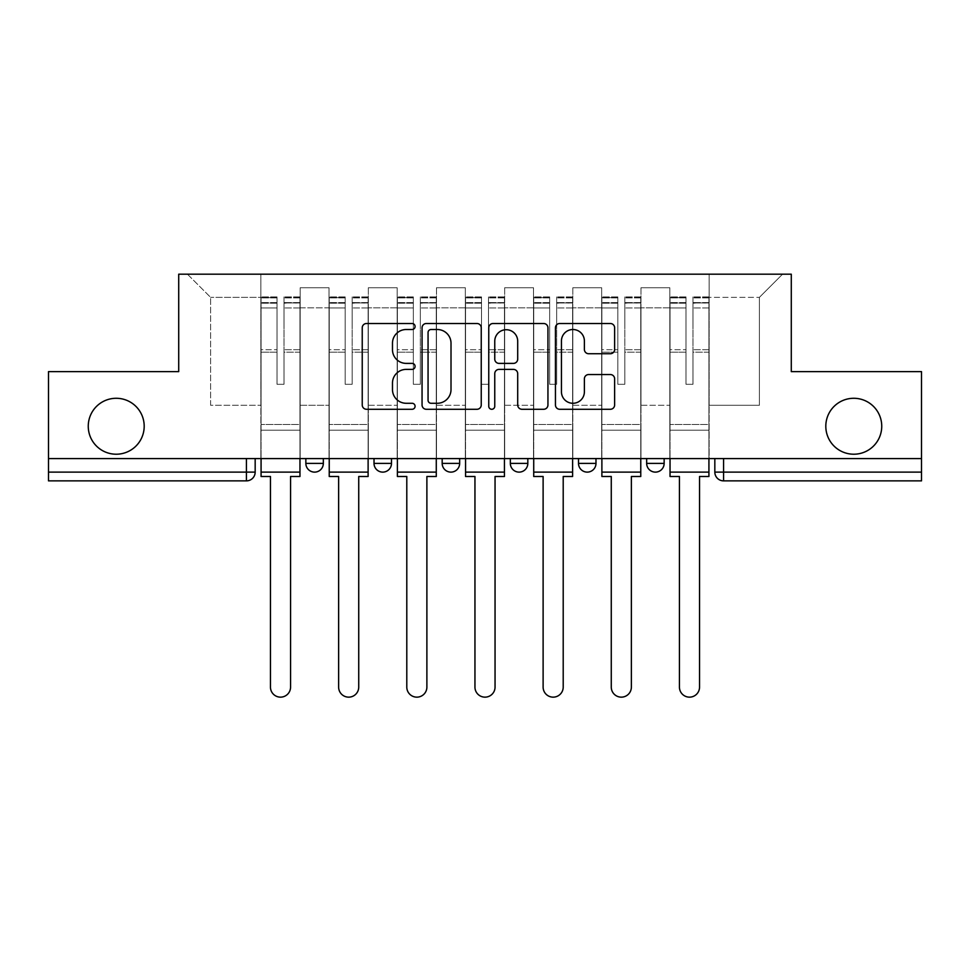 <?xml version="1.0" encoding="UTF-8"?>
<svg xmlns="http://www.w3.org/2000/svg" width="970" height="970" viewBox="0 0 970 970"><rect width="100%" height="100%" fill="white"/><g stroke="black" fill="none" stroke-linecap="round" stroke-linejoin="round"><path stroke-width="0.73" stroke-dasharray="4.85 3.64" d="M415.087 326.502A3.007 3.007 0 0 0 412.092 323.507L366.527 323.507A4.292 4.292 0 0 0 362.234 327.787L362.234 404.987A4.292 4.292 0 0 0 366.527 409.279L412.092 409.279A3.007 3.007 0 0 0 415.087 406.272A3.007 3.007 0 0 0 412.092 403.277L406.187 403.277A13.725 13.725 0 0 1 392.474 389.552L392.474 383.114A13.725 13.725 0 0 1 406.187 369.388L412.092 369.388A3.007 3.007 0 0 0 415.087 366.393A3.007 3.007 0 0 0 412.092 363.386L406.187 363.386A13.725 13.725 0 0 1 392.474 349.661L392.474 343.234A13.725 13.725 0 0 1 406.187 329.509L412.092 329.509A3.007 3.007 0 0 0 415.087 326.502M825.809 426.254A27.96 27.96 0 0 0 853.77 454.215A27.96 27.96 0 0 0 881.742 426.254A27.96 27.96 0 0 0 853.77 398.282A27.96 27.96 0 0 0 825.809 426.254M88.258 426.254A27.96 27.96 0 0 0 116.23 454.215A27.96 27.96 0 0 0 144.19 426.254A27.96 27.96 0 0 0 116.23 398.282A27.96 27.96 0 0 0 88.258 426.254M646.663 458.58L664.147 458.58L646.663 458.58M578.508 458.58L595.98 458.58L578.508 458.58L578.508 463.393L595.98 463.393M527.825 458.58L510.341 458.58L527.825 458.58L527.825 463.393A8.742 8.742 0 0 1 519.083 472.123A8.742 8.742 0 0 1 510.341 463.393L527.825 463.393M442.174 458.58L459.659 458.58L459.659 463.393L442.174 463.393L442.174 458.58L459.659 458.58M374.02 458.58L391.492 458.58L374.02 458.58L374.02 463.393L391.492 463.393A8.742 8.742 0 0 1 382.762 472.123M305.853 458.58L323.337 458.58L305.853 458.58L305.853 463.393L323.337 463.393A8.742 8.742 0 0 1 314.595 472.123M921.5 472.123L921.5 458.58L48.5 458.58L48.5 371.631L178.71 371.631L178.71 274.195L791.29 274.195L791.29 371.631L921.5 371.631L921.5 458.58L714.829 458.58L714.829 472.123A8.742 8.742 0 0 0 723.571 480.865L921.5 480.865L921.5 472.123L714.829 472.123M48.5 458.58L246.428 458.58L48.5 458.58L48.5 480.865L246.428 480.865L246.428 472.123L48.5 472.123M300.179 307.842L300.179 405.278L300.179 307.842L329.012 307.842L329.012 287.738L329.012 405.278L329.012 307.842L300.179 307.842M300.179 458.58L300.179 287.738L329.012 287.738L300.179 287.738L300.179 458.58L300.179 430.183L260.857 430.183L300.179 430.183L300.179 458.58L260.857 458.58L260.857 274.195L709.143 274.195L187.44 274.195L260.857 274.195L260.857 405.278L260.857 297.353L210.599 297.353L260.857 297.353L260.857 274.195L260.857 458.58L260.857 430.183L260.857 458.58L300.179 458.58M329.012 458.58L329.012 287.738L300.179 287.738L329.012 287.738L329.012 458.58L329.012 430.183L368.333 430.183L329.012 430.183L329.012 458.58L368.333 458.58L368.333 287.738L368.333 307.842L368.333 287.738L397.179 287.738L397.179 307.842L397.179 287.738L368.333 287.738L368.333 458.58L368.333 430.183L368.333 458.58L329.012 458.58M368.333 405.278L368.333 307.842L368.333 405.278L397.179 405.278L397.179 307.842L397.179 405.278L368.333 405.278M397.179 458.58L397.179 287.738L368.333 287.738L397.179 287.738L397.179 458.58L397.179 430.183L436.5 430.183L397.179 430.183L397.179 458.58L436.5 458.58L436.5 287.738L436.5 307.842L436.5 287.738L465.333 287.738L465.333 307.842L465.333 287.738L436.5 287.738L436.5 458.58L436.5 430.183L436.5 458.58L397.179 458.58M436.5 405.278L436.5 307.842L436.5 405.278L465.333 405.278L465.333 307.842L465.333 405.278L436.5 405.278M465.333 458.58L465.333 287.738L436.5 287.738L465.333 287.738L465.333 458.58L465.333 430.183L504.667 430.183L465.333 430.183L465.333 458.58L504.667 458.58L504.667 287.738L504.667 307.842L504.667 287.738L533.5 287.738L533.5 307.842L533.5 287.738L504.667 287.738L504.667 458.58L504.667 430.183L504.667 458.58L465.333 458.58M504.667 405.278L504.667 307.842L504.667 405.278L533.5 405.278L533.5 307.842L533.5 405.278L504.667 405.278M533.5 458.58L533.5 287.738L504.667 287.738L533.5 287.738L533.5 458.58L533.5 430.183L572.821 430.183L533.5 430.183L533.5 458.58L572.821 458.58L572.821 287.738L572.821 307.842L572.821 287.738L601.667 287.738L601.667 307.842L601.667 287.738L572.821 287.738L572.821 458.58L572.821 430.183L572.821 458.58L533.5 458.58M572.821 405.278L572.821 307.842L572.821 405.278L601.667 405.278L601.667 307.842L601.667 405.278L572.821 405.278M601.667 458.58L601.667 287.738L572.821 287.738L601.667 287.738L601.667 458.58L601.667 430.183L640.988 430.183L601.667 430.183L601.667 458.58L640.988 458.58L640.988 287.738L640.988 307.842L640.988 287.738L669.821 287.738L669.821 307.842L669.821 287.738L640.988 287.738L640.988 458.58L640.988 430.183L640.988 458.58L601.667 458.58M640.988 405.278L640.988 307.842L640.988 405.278L669.821 405.278L669.821 307.842L669.821 405.278L640.988 405.278M669.821 458.58L669.821 287.738L640.988 287.738L669.821 287.738L669.821 458.58L669.821 430.183L709.143 430.183L669.821 430.183L669.821 458.58L709.143 458.58L709.143 274.195L782.56 274.195L709.143 274.195L709.143 297.353L759.401 297.353L709.143 297.353L709.143 405.278L709.143 274.195L709.143 458.58L669.821 458.58L709.143 458.58L709.143 430.183L709.143 458.58L669.821 458.58M300.179 405.278L329.012 405.278L300.179 405.278M210.599 405.278L210.599 297.353L210.599 405.278L260.857 405.278L210.599 405.278M759.401 405.278L759.401 297.353L782.56 274.195L759.401 297.353L759.401 405.278L709.143 405.278L759.401 405.278M921.5 458.58L714.829 458.58M246.428 458.58L255.171 458.58L246.428 458.58L246.428 472.123L255.171 472.123M664.147 463.393L646.663 463.393A8.742 8.742 0 0 0 655.405 472.123M187.44 274.195L210.599 297.353L187.44 274.195M481.241 404.987L481.241 327.787A4.292 4.292 0 0 0 476.961 323.507L426.351 323.507A4.292 4.292 0 0 0 422.059 327.787L422.059 404.987A4.292 4.292 0 0 0 426.351 409.279L476.961 409.279A4.292 4.292 0 0 0 481.241 404.987M431.068 329.509A3.007 3.007 0 0 0 428.061 332.504L428.061 400.27A3.007 3.007 0 0 0 431.068 403.277L437.288 403.277A13.725 13.725 0 0 0 451.014 389.552L451.014 343.234A13.725 13.725 0 0 0 437.288 329.509L431.068 329.509M493.039 323.507L543.649 323.507A4.292 4.292 0 0 1 547.941 327.787L547.941 404.987A4.292 4.292 0 0 1 543.649 409.279L521.993 409.279A4.292 4.292 0 0 1 517.701 404.987L517.701 373.68A4.292 4.292 0 0 0 513.409 369.388L499.041 369.388A4.292 4.292 0 0 0 494.761 373.68L494.761 406.272A3.007 3.007 0 0 1 491.754 409.279A3.007 3.007 0 0 1 488.759 406.272L488.759 327.787A4.292 4.292 0 0 1 493.039 323.507M517.701 341.197A11.47 11.47 0 0 0 506.231 329.715A11.47 11.47 0 0 0 494.761 341.197L494.761 359.094A4.292 4.292 0 0 0 499.041 363.386L513.409 363.386A4.292 4.292 0 0 0 517.701 359.094L517.701 341.197M588.681 353.735L610.336 353.735A4.292 4.292 0 0 0 614.628 349.442L614.628 327.787A4.292 4.292 0 0 0 610.336 323.507L559.738 323.507A4.292 4.292 0 0 0 555.446 327.787L555.446 404.987A4.292 4.292 0 0 0 559.738 409.279L610.336 409.279A4.292 4.292 0 0 0 614.628 404.987L614.628 378.821A4.292 4.292 0 0 0 610.336 374.541L588.681 374.541A4.292 4.292 0 0 0 584.389 378.821L584.389 391.795A11.47 11.47 0 0 1 572.918 403.277A11.47 11.47 0 0 1 561.448 391.795L561.448 340.979A11.47 11.47 0 0 1 572.918 329.509A11.47 11.47 0 0 1 584.389 340.979L584.389 349.442A4.292 4.292 0 0 0 588.681 353.735M299.96 458.58L299.96 302.591L284.004 303.198L284.004 328.818L284.004 296.917L284.004 384.302L277.02 384.302L277.02 302.591L277.02 349.709L261.075 349.709L261.075 297.681L261.075 430.183L261.075 349.709L277.02 349.709L277.02 296.917L277.02 352.183L261.075 352.183L261.075 424.496L261.075 352.183L277.02 352.183L277.02 296.917L277.02 384.302L284.004 384.302L284.004 302.591L299.96 303.198L299.96 328.818L299.96 296.917L299.96 476.5L290.563 476.5L290.563 687.099A10.052 10.052 0 0 1 280.512 697.151A10.052 10.052 0 0 1 270.46 687.099L270.46 476.5L261.075 476.5L261.075 296.917L261.075 458.58M299.96 352.183L284.004 352.183L284.004 384.302L284.004 352.183L299.96 352.183L299.96 424.496L261.075 424.496L299.96 424.496L299.96 352.183M261.075 302.967L277.02 302.967L261.075 302.967M261.075 297.681L261.075 296.917L261.075 297.681L277.02 297.681L261.075 297.681M277.02 352.183L277.02 384.302L277.02 352.183M284.004 384.302L277.02 384.302L277.02 307.951L261.075 307.951L277.02 307.951L261.075 307.951L277.02 307.951L277.02 384.302L284.004 384.302L284.004 307.951L284.004 384.302L277.02 384.302L284.004 384.302L284.004 349.709L284.004 384.302L277.02 384.302L277.02 349.709L277.02 384.302L284.004 384.302M299.96 472.123L299.96 307.951L299.96 472.123L261.075 472.123M299.96 349.709L284.004 349.709L299.96 349.709L299.96 430.183L261.075 430.183L299.96 430.183L299.96 349.709M368.115 458.58L368.115 302.591L352.171 303.198L352.171 328.818L352.171 296.917L352.171 384.302L345.174 384.302L345.174 302.591L345.174 349.709L329.23 349.709L329.23 297.681L329.23 430.183L329.23 349.709L345.174 349.709L345.174 296.917L345.174 352.183L329.23 352.183L329.23 424.496L329.23 352.183L345.174 352.183L345.174 296.917L345.174 384.302L352.171 384.302L352.171 302.591L368.115 303.198L368.115 328.818L368.115 296.917L368.115 476.5L358.73 476.5L358.73 687.099A10.052 10.052 0 0 1 348.679 697.151A10.052 10.052 0 0 1 338.627 687.099L338.627 476.5L329.23 476.5L329.23 296.917L329.23 458.58M368.115 352.183L352.171 352.183L352.171 384.302L352.171 352.183L368.115 352.183L368.115 424.496L329.23 424.496L368.115 424.496L368.115 352.183M329.23 302.967L345.174 302.967L329.23 302.967M329.23 297.681L329.23 296.917L329.23 297.681L345.174 297.681L329.23 297.681M345.174 352.183L345.174 384.302L345.174 352.183M352.171 384.302L345.174 384.302L345.174 307.951L329.23 307.951L345.174 307.951L329.23 307.951L345.174 307.951L345.174 384.302L352.171 384.302L352.171 307.951L352.171 384.302L345.174 384.302L352.171 384.302L352.171 349.709L352.171 384.302L345.174 384.302L345.174 349.709L345.174 384.302L352.171 384.302M368.115 472.123L368.115 307.951L368.115 472.123L329.23 472.123M368.115 349.709L352.171 349.709L368.115 349.709L368.115 430.183L329.23 430.183L368.115 430.183L368.115 349.709M436.282 458.58L436.282 302.591L420.337 303.198L420.337 328.818L420.337 296.917L420.337 384.302L413.341 384.302L413.341 302.591L413.341 349.709L397.397 349.709L397.397 297.681L397.397 430.183L397.397 349.709L413.341 349.709L413.341 296.917L413.341 352.183L397.397 352.183L397.397 424.496L397.397 352.183L413.341 352.183L413.341 296.917L413.341 384.302L420.337 384.302L420.337 302.591L436.282 303.198L436.282 328.818L436.282 296.917L436.282 476.5L426.885 476.5L426.885 687.099A10.052 10.052 0 0 1 416.833 697.151A10.052 10.052 0 0 1 406.794 687.099L406.794 476.5L397.397 476.5L397.397 296.917L397.397 458.58M436.282 352.183L420.337 352.183L420.337 384.302L420.337 352.183L436.282 352.183L436.282 424.496L397.397 424.496L436.282 424.496L436.282 352.183M397.397 302.967L413.341 302.967L397.397 302.967M397.397 297.681L397.397 296.917L397.397 297.681L413.341 297.681L397.397 297.681M413.341 352.183L413.341 384.302L413.341 352.183M420.337 384.302L413.341 384.302L413.341 307.951L397.397 307.951L413.341 307.951L397.397 307.951L413.341 307.951L413.341 384.302L420.337 384.302L420.337 307.951L420.337 384.302L413.341 384.302L420.337 384.302L420.337 349.709L420.337 384.302L413.341 384.302L413.341 349.709L413.341 384.302L420.337 384.302M436.282 472.123L436.282 307.951L436.282 472.123L397.397 472.123M436.282 349.709L420.337 349.709L436.282 349.709L436.282 430.183L397.397 430.183L436.282 430.183L436.282 349.709M504.448 458.58L504.448 302.591L488.492 303.198L488.492 328.818L488.492 296.917L488.492 384.302L481.508 384.302L481.508 302.591L481.508 349.709L465.551 349.709L465.551 297.681L465.551 430.183L465.551 349.709L481.508 349.709L481.508 296.917L481.508 352.183L465.551 352.183L465.551 424.496L465.551 352.183L481.508 352.183L481.508 296.917L481.508 384.302L488.492 384.302L488.492 302.591L504.448 303.198L504.448 328.818L504.448 296.917L504.448 476.5L495.052 476.5L495.052 687.099A10.052 10.052 0 0 1 485 697.151A10.052 10.052 0 0 1 474.948 687.099L474.948 476.5L465.551 476.5L465.551 296.917L465.551 458.58M504.448 352.183L488.492 352.183L488.492 384.302L488.492 352.183L504.448 352.183L504.448 424.496L465.551 424.496L504.448 424.496L504.448 352.183M465.551 302.967L481.508 302.967L465.551 302.967M465.551 297.681L465.551 296.917L465.551 297.681L481.508 297.681L465.551 297.681M481.508 352.183L481.508 384.302L481.508 352.183M488.492 384.302L481.508 384.302L481.508 307.951L465.551 307.951L481.508 307.951L465.551 307.951L481.508 307.951L481.508 384.302L488.492 384.302L488.492 307.951L488.492 384.302L481.508 384.302L488.492 384.302L488.492 349.709L488.492 384.302L481.508 384.302L481.508 349.709L481.508 384.302L488.492 384.302M504.448 472.123L504.448 307.951L504.448 472.123L465.551 472.123M504.448 349.709L488.492 349.709L504.448 349.709L504.448 430.183L465.551 430.183L504.448 430.183L504.448 349.709M572.603 458.58L572.603 302.591L556.659 303.198L556.659 328.818L556.659 296.917L556.659 384.302L549.663 384.302L549.663 302.591L549.663 349.709L533.718 349.709L533.718 297.681L533.718 430.183L533.718 349.709L549.663 349.709L549.663 296.917L549.663 352.183L533.718 352.183L533.718 424.496L533.718 352.183L549.663 352.183L549.663 296.917L549.663 384.302L556.659 384.302L556.659 302.591L572.603 303.198L572.603 328.818L572.603 296.917L572.603 476.5L563.206 476.5L563.206 687.099A10.052 10.052 0 0 1 553.167 697.151A10.052 10.052 0 0 1 543.115 687.099L543.115 476.5L533.718 476.5L533.718 296.917L533.718 458.58M572.603 352.183L556.659 352.183L556.659 384.302L556.659 352.183L572.603 352.183L572.603 424.496L533.718 424.496L572.603 424.496L572.603 352.183M533.718 302.967L549.663 302.967L533.718 302.967M533.718 297.681L533.718 296.917L533.718 297.681L549.663 297.681L533.718 297.681M549.663 352.183L549.663 384.302L549.663 352.183M556.659 384.302L549.663 384.302L549.663 307.951L533.718 307.951L549.663 307.951L533.718 307.951L549.663 307.951L549.663 384.302L556.659 384.302L556.659 307.951L556.659 384.302L549.663 384.302L556.659 384.302L556.659 349.709L556.659 384.302L549.663 384.302L549.663 349.709L549.663 384.302L556.659 384.302M572.603 472.123L572.603 307.951L572.603 472.123L533.718 472.123M572.603 349.709L556.659 349.709L572.603 349.709L572.603 430.183L533.718 430.183L572.603 430.183L572.603 349.709M640.77 458.58L640.77 302.591L624.826 303.198L624.826 328.818L624.826 296.917L624.826 384.302L617.829 384.302L617.829 302.591L617.829 349.709L601.885 349.709L601.885 297.681L601.885 430.183L601.885 349.709L617.829 349.709L617.829 296.917L617.829 352.183L601.885 352.183L601.885 424.496L601.885 352.183L617.829 352.183L617.829 296.917L617.829 384.302L624.826 384.302L624.826 302.591L640.77 303.198L640.77 328.818L640.77 296.917L640.77 476.5L631.373 476.5L631.373 687.099A10.052 10.052 0 0 1 621.321 697.151A10.052 10.052 0 0 1 611.27 687.099L611.27 476.5L601.885 476.5L601.885 296.917L601.885 458.58M640.77 352.183L624.826 352.183L624.826 384.302L624.826 352.183L640.77 352.183L640.77 424.496L601.885 424.496L640.77 424.496L640.77 352.183M601.885 302.967L617.829 302.967L601.885 302.967M601.885 297.681L601.885 296.917L601.885 297.681L617.829 297.681L601.885 297.681M617.829 352.183L617.829 384.302L617.829 352.183M624.826 384.302L617.829 384.302L617.829 307.951L601.885 307.951L617.829 307.951L601.885 307.951L617.829 307.951L617.829 384.302L624.826 384.302L624.826 307.951L624.826 384.302L617.829 384.302L624.826 384.302L624.826 349.709L624.826 384.302L617.829 384.302L617.829 349.709L617.829 384.302L624.826 384.302M640.77 472.123L640.77 307.951L640.77 472.123L601.885 472.123M640.77 349.709L624.826 349.709L640.77 349.709L640.77 430.183L601.885 430.183L640.77 430.183L640.77 349.709M708.924 458.58L708.924 302.591L692.98 303.198L692.98 328.818L692.98 296.917L692.98 384.302L685.996 384.302L685.996 302.591L685.996 349.709L670.04 349.709L670.04 297.681L670.04 430.183L670.04 349.709L685.996 349.709L685.996 296.917L685.996 352.183L670.04 352.183L670.04 424.496L670.04 352.183L685.996 352.183L685.996 296.917L685.996 384.302L692.98 384.302L692.98 302.591L708.924 303.198L708.924 328.818L708.924 296.917L708.924 476.5L699.54 476.5L699.54 687.099A10.052 10.052 0 0 1 689.488 697.151A10.052 10.052 0 0 1 679.436 687.099L679.436 476.5L670.04 476.5L670.04 296.917L670.04 458.58M708.924 352.183L692.98 352.183L692.98 384.302L692.98 352.183L708.924 352.183L708.924 424.496L670.04 424.496L708.924 424.496L708.924 352.183M670.04 302.967L685.996 302.967L670.04 302.967M670.04 297.681L670.04 296.917L670.04 297.681L685.996 297.681L670.04 297.681M685.996 352.183L685.996 384.302L685.996 352.183M692.98 384.302L685.996 384.302L685.996 307.951L670.04 307.951L685.996 307.951L670.04 307.951L685.996 307.951L685.996 384.302L692.98 384.302L692.98 307.951L692.98 384.302L685.996 384.302L692.98 384.302L692.98 349.709L692.98 384.302L685.996 384.302L685.996 349.709L685.996 384.302L692.98 384.302M708.924 472.123L708.924 307.951L708.924 472.123L670.04 472.123M708.924 349.709L692.98 349.709L708.924 349.709L708.924 430.183L670.04 430.183L708.924 430.183L708.924 349.709M669.821 307.842L640.988 307.842L669.821 307.842M601.667 307.842L572.821 307.842L601.667 307.842M533.5 307.842L504.667 307.842L533.5 307.842M465.333 307.842L436.5 307.842L465.333 307.842M397.179 307.842L368.333 307.842L397.179 307.842M723.571 458.58L723.571 480.865M277.02 303.198L261.075 303.198L277.02 303.198M299.96 297.681L284.004 297.681L299.96 297.681M299.96 307.951L284.004 307.951L299.96 307.951M277.02 297.911L261.075 297.911L277.02 297.911M299.96 297.911L284.004 297.911L299.96 297.911M299.96 302.967L284.004 302.967L299.96 302.967M345.174 303.198L329.23 303.198L345.174 303.198M368.115 297.681L352.171 297.681L368.115 297.681M368.115 307.951L352.171 307.951L368.115 307.951M345.174 297.911L329.23 297.911L345.174 297.911M368.115 297.911L352.171 297.911L368.115 297.911M368.115 302.967L352.171 302.967L368.115 302.967M413.341 303.198L397.397 303.198L413.341 303.198M436.282 297.681L420.337 297.681L436.282 297.681M436.282 307.951L420.337 307.951L436.282 307.951M413.341 297.911L397.397 297.911L413.341 297.911M436.282 297.911L420.337 297.911L436.282 297.911M436.282 302.967L420.337 302.967L436.282 302.967M481.508 303.198L465.551 303.198L481.508 303.198M504.448 297.681L488.492 297.681L504.448 297.681M504.448 307.951L488.492 307.951L504.448 307.951M481.508 297.911L465.551 297.911L481.508 297.911M504.448 297.911L488.492 297.911L504.448 297.911M504.448 302.967L488.492 302.967L504.448 302.967M549.663 303.198L533.718 303.198L549.663 303.198M572.603 297.681L556.659 297.681L572.603 297.681M572.603 307.951L556.659 307.951L572.603 307.951M549.663 297.911L533.718 297.911L549.663 297.911M572.603 297.911L556.659 297.911L572.603 297.911M572.603 302.967L556.659 302.967L572.603 302.967M617.829 303.198L601.885 303.198L617.829 303.198M640.77 297.681L624.826 297.681L640.77 297.681M640.77 307.951L624.826 307.951L640.77 307.951M617.829 297.911L601.885 297.911L617.829 297.911M640.77 297.911L624.826 297.911L640.77 297.911M640.77 302.967L624.826 302.967L640.77 302.967M685.996 303.198L670.04 303.198L685.996 303.198M708.924 297.681L692.98 297.681L708.924 297.681M708.924 307.951L692.98 307.951L708.924 307.951M685.996 297.911L670.04 297.911L685.996 297.911M708.924 297.911L692.98 297.911L708.924 297.911M708.924 302.967L692.98 302.967L708.924 302.967M299.96 296.917L284.004 296.917L299.96 296.917M277.02 302.591L261.075 302.591L277.02 302.591M277.02 296.917L261.075 296.917L277.02 296.917M299.96 302.591L284.004 302.591L299.96 302.591M368.115 296.917L352.171 296.917L368.115 296.917M345.174 302.591L329.23 302.591L345.174 302.591M345.174 296.917L329.23 296.917L345.174 296.917M368.115 302.591L352.171 302.591L368.115 302.591M436.282 296.917L420.337 296.917L436.282 296.917M413.341 302.591L397.397 302.591L413.341 302.591M413.341 296.917L397.397 296.917L413.341 296.917M436.282 302.591L420.337 302.591L436.282 302.591M504.448 296.917L488.492 296.917L504.448 296.917M481.508 302.591L465.551 302.591L481.508 302.591M481.508 296.917L465.551 296.917L481.508 296.917M504.448 302.591L488.492 302.591L504.448 302.591M572.603 296.917L556.659 296.917L572.603 296.917M549.663 302.591L533.718 302.591L549.663 302.591M549.663 296.917L533.718 296.917L549.663 296.917M572.603 302.591L556.659 302.591L572.603 302.591M640.77 296.917L624.826 296.917L640.77 296.917M617.829 302.591L601.885 302.591L617.829 302.591M617.829 296.917L601.885 296.917L617.829 296.917M640.77 302.591L624.826 302.591L640.77 302.591M708.924 296.917L692.98 296.917L708.924 296.917M685.996 302.591L670.04 302.591L685.996 302.591M685.996 296.917L670.04 296.917L685.996 296.917M708.924 302.591L692.98 302.591L708.924 302.591"/><path stroke-width="1.45" d="M415.087 326.502A3.007 3.007 0 0 0 412.092 323.507L366.527 323.507A4.292 4.292 0 0 0 362.234 327.787L362.234 404.987A4.292 4.292 0 0 0 366.527 409.279L412.092 409.279A3.007 3.007 0 0 0 415.087 406.272A3.007 3.007 0 0 0 412.092 403.277L406.187 403.277A13.725 13.725 0 0 1 392.474 389.552L392.474 383.114A13.725 13.725 0 0 1 406.187 369.388L412.092 369.388A3.007 3.007 0 0 0 415.087 366.393A3.007 3.007 0 0 0 412.092 363.386L406.187 363.386A13.725 13.725 0 0 1 392.474 349.661L392.474 343.234A13.725 13.725 0 0 1 406.187 329.509L412.092 329.509A3.007 3.007 0 0 0 415.087 326.502M825.809 426.254A27.96 27.96 0 0 0 853.77 454.215A27.96 27.96 0 0 0 881.742 426.254A27.96 27.96 0 0 0 853.77 398.282A27.96 27.96 0 0 0 825.809 426.254M88.258 426.254A27.96 27.96 0 0 0 116.23 454.215A27.96 27.96 0 0 0 144.19 426.254A27.96 27.96 0 0 0 116.23 398.282A27.96 27.96 0 0 0 88.258 426.254M646.663 458.58L646.663 463.393L664.147 463.393A8.742 8.742 0 0 1 655.405 472.123A8.742 8.742 0 0 1 646.663 463.393L646.663 458.58M510.341 458.58L510.341 463.393L527.825 463.393A8.742 8.742 0 0 1 519.083 472.123A8.742 8.742 0 0 1 510.341 463.393L510.341 458.58M610.336 353.735A4.292 4.292 0 0 0 614.628 349.442L614.628 327.787A4.292 4.292 0 0 0 610.336 323.507L559.738 323.507A4.292 4.292 0 0 0 555.446 327.787L555.446 404.987A4.292 4.292 0 0 0 559.738 409.279L610.336 409.279A4.292 4.292 0 0 0 614.628 404.987L614.628 378.821A4.292 4.292 0 0 0 610.336 374.541L588.681 374.541A4.292 4.292 0 0 0 584.389 378.821L584.389 391.795A11.47 11.47 0 0 1 572.918 403.277A11.47 11.47 0 0 1 561.448 391.795L561.448 340.979A11.47 11.47 0 0 1 572.918 329.509A11.47 11.47 0 0 1 584.389 340.979L584.389 349.442A4.292 4.292 0 0 0 588.681 353.735L610.336 353.735M48.5 458.58L48.5 371.631L178.71 371.631L178.71 274.195L791.29 274.195L791.29 371.631L921.5 371.631L921.5 458.58L48.5 458.58L48.5 472.123L255.171 472.123L255.171 458.58L255.171 472.123A8.742 8.742 0 0 1 246.428 480.865L48.5 480.865L48.5 472.123M481.241 327.787A4.292 4.292 0 0 0 476.961 323.507L426.351 323.507A4.292 4.292 0 0 0 422.059 327.787L422.059 404.987A4.292 4.292 0 0 0 426.351 409.279L476.961 409.279A4.292 4.292 0 0 0 481.241 404.987L481.241 327.787M493.039 323.507L543.649 323.507A4.292 4.292 0 0 1 547.941 327.787L547.941 404.987A4.292 4.292 0 0 1 543.649 409.279L521.993 409.279A4.292 4.292 0 0 1 517.701 404.987L517.701 373.68A4.292 4.292 0 0 0 513.409 369.388L499.041 369.388A4.292 4.292 0 0 0 494.761 373.68L494.761 406.272A3.007 3.007 0 0 1 491.754 409.279A3.007 3.007 0 0 1 488.759 406.272L488.759 327.787A4.292 4.292 0 0 1 493.039 323.507M714.829 458.58L714.829 472.123L921.5 472.123L921.5 480.865L723.571 480.865A8.742 8.742 0 0 1 714.829 472.123M921.5 458.58L921.5 472.123M664.147 463.393L664.147 458.58L664.147 463.393A8.742 8.742 0 0 1 655.405 472.123M595.98 458.58L595.98 463.393A8.742 8.742 0 0 1 587.238 472.123A8.742 8.742 0 0 1 578.508 463.393A8.742 8.742 0 0 0 587.238 472.123A8.742 8.742 0 0 0 595.98 463.393L595.98 458.58M578.508 458.58L578.508 463.393L595.98 463.393M527.825 458.58L527.825 463.393M459.659 458.58L459.659 463.393A8.742 8.742 0 0 1 450.917 472.123A8.742 8.742 0 0 1 442.174 463.393A8.742 8.742 0 0 0 450.917 472.123A8.742 8.742 0 0 0 459.659 463.393L442.174 463.393L442.174 458.58M374.02 458.58L374.02 463.393L391.492 463.393L391.492 458.58L391.492 463.393A8.742 8.742 0 0 1 382.762 472.123A8.742 8.742 0 0 1 374.02 463.393A8.742 8.742 0 0 0 382.762 472.123M305.853 458.58L305.853 463.393L323.337 463.393L323.337 458.58L323.337 463.393A8.742 8.742 0 0 1 314.595 472.123A8.742 8.742 0 0 1 305.853 463.393A8.742 8.742 0 0 0 314.595 472.123M246.428 458.58L246.428 480.865A8.742 8.742 0 0 0 255.171 472.123M431.068 329.509A3.007 3.007 0 0 0 428.061 332.504L428.061 400.27A3.007 3.007 0 0 0 431.068 403.277L437.288 403.277A13.725 13.725 0 0 0 451.014 389.552L451.014 343.234A13.725 13.725 0 0 0 437.288 329.509L431.068 329.509M517.701 341.197A11.47 11.47 0 0 0 506.231 329.715A11.47 11.47 0 0 0 494.761 341.197L494.761 359.094A4.292 4.292 0 0 0 499.041 363.386L513.409 363.386A4.292 4.292 0 0 0 517.701 359.094L517.701 341.197M261.075 472.123L261.075 476.5L270.46 476.5L270.46 687.099A10.052 10.052 0 0 0 280.512 697.151A10.052 10.052 0 0 0 290.563 687.099L290.563 476.5L299.96 476.5L299.96 472.123L261.075 472.123L261.075 458.58M299.96 472.123L299.96 458.58M329.23 472.123L329.23 476.5L338.627 476.5L338.627 687.099A10.052 10.052 0 0 0 348.679 697.151A10.052 10.052 0 0 0 358.73 687.099L358.73 476.5L368.115 476.5L368.115 472.123L329.23 472.123L329.23 458.58M368.115 472.123L368.115 458.58M397.397 472.123L397.397 476.5L406.794 476.5L406.794 687.099A10.052 10.052 0 0 0 416.833 697.151A10.052 10.052 0 0 0 426.885 687.099L426.885 476.5L436.282 476.5L436.282 472.123L397.397 472.123L397.397 458.58M436.282 472.123L436.282 458.58M465.551 472.123L465.551 476.5L474.948 476.5L474.948 687.099A10.052 10.052 0 0 0 485 697.151A10.052 10.052 0 0 0 495.052 687.099L495.052 476.5L504.448 476.5L504.448 472.123L465.551 472.123L465.551 458.58M504.448 472.123L504.448 458.58M533.718 472.123L533.718 476.5L543.115 476.5L543.115 687.099A10.052 10.052 0 0 0 553.167 697.151A10.052 10.052 0 0 0 563.206 687.099L563.206 476.5L572.603 476.5L572.603 472.123L533.718 472.123L533.718 458.58M572.603 472.123L572.603 458.58M601.885 472.123L601.885 476.5L611.27 476.5L611.27 687.099A10.052 10.052 0 0 0 621.321 697.151A10.052 10.052 0 0 0 631.373 687.099L631.373 476.5L640.77 476.5L640.77 472.123L601.885 472.123L601.885 458.58M640.77 472.123L640.77 458.58M670.04 472.123L670.04 476.5L679.436 476.5L679.436 687.099A10.052 10.052 0 0 0 689.488 697.151A10.052 10.052 0 0 0 699.54 687.099L699.54 476.5L708.924 476.5L708.924 472.123L670.04 472.123L670.04 458.58M708.924 472.123L708.924 458.58M723.571 458.58L723.571 480.865"/></g></svg>
